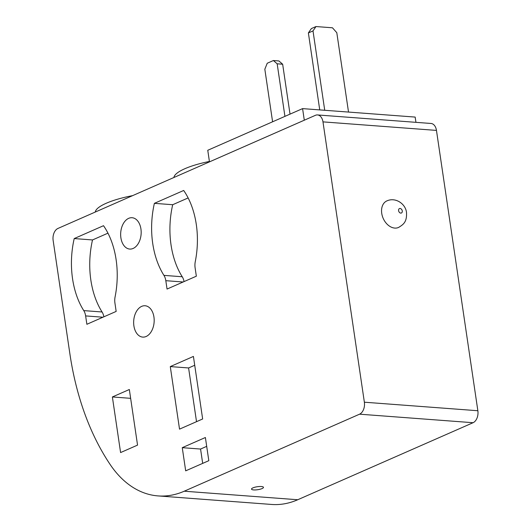 <?xml version="1.0" encoding="UTF-8"?>
<svg xmlns="http://www.w3.org/2000/svg" width="531" height="531" viewBox="0 0 531 531"><rect width="100%" height="100%" fill="white"/><g stroke="black" fill="none" stroke-linecap="round" stroke-linejoin="round"><path stroke-width="0.8" d="M386.88 200.897A14.503 10.408 66.3 0 0 381.736 213.349A14.503 10.408 66.3 0 0 398.555 227.46C403.368 224.52 406.998 222.137 406.507 212.553C405.711 204.07 395.734 196.868 386.88 200.897M252.922 487.876A6.047 1.5 171.6 0 0 251.521 489.104A6.047 1.5 171.6 0 0 255.55 489.927A6.047 1.5 171.6 0 0 262.075 488.566A6.047 1.5 171.6 0 0 263.476 487.339A6.047 1.5 171.6 0 0 259.447 486.515A6.047 1.5 171.6 0 0 252.922 487.876M95.281 212.042A47.146 11.715 -8.4 0 1 106.233 203.26A47.146 11.715 -8.4 0 1 132.624 195.634M173.916 177.493A47.146 11.715 -8.4 0 1 184.868 168.712A47.146 11.715 -8.4 0 1 209.406 161.451M146.138 336.488A15.718 10.228 94.3 0 1 142.739 337.099A15.718 10.228 94.3 0 1 133.659 323.273A15.718 10.228 94.3 0 1 141.691 306.367A15.718 10.228 94.3 0 1 145.096 305.756A15.718 10.228 94.3 0 1 154.169 319.582A15.718 10.228 94.3 0 1 146.138 336.488M133.135 248.448A15.718 10.228 94.3 0 1 129.737 249.066A15.718 10.228 94.3 0 1 120.663 235.233A15.718 10.228 94.3 0 1 128.688 218.334A15.718 10.228 94.3 0 1 132.093 217.723A15.718 10.228 94.3 0 1 141.166 231.549A15.718 10.228 94.3 0 1 133.135 248.448M109.592 463.663A241.771 157.335 94.3 0 1 69.906 353.945L53.14 240.424A9.671 6.292 94.3 0 1 57.939 228.449L315.434 115.313A9.671 6.292 94.3 0 1 317.531 114.942A9.671 6.292 94.3 0 1 322.974 121.871L364.366 402.206A9.671 6.292 94.3 0 1 359.567 414.18L184.237 491.208A120.882 78.668 94.3 0 1 158.072 495.914A120.882 78.668 94.3 0 1 109.592 463.663M302.584 108.616L304.296 120.198L209.466 161.862L207.76 150.28L302.584 108.616L415.162 117.079L415.939 122.336M114.928 303.042L116.163 311.418L86.872 324.288L85.63 315.912A12.087 7.865 -85.7 0 0 83.765 310.608A72.528 47.199 94.3 0 1 74.214 238.565L103.505 225.695A72.528 47.199 94.3 0 1 115.094 296.842A12.087 7.865 -85.7 0 0 114.928 303.042M205.391 437.511L208.809 460.682L185.684 470.844L182.259 447.673L205.391 437.511M193.417 356.427L202.65 418.979L179.524 429.141L170.285 366.589L193.417 356.427M129.338 389.508L137.549 445.111L120.59 452.565L112.38 396.962L129.338 389.508M195.109 267.816L196.344 276.193L167.046 289.063L165.811 280.687A12.087 7.865 -85.7 0 0 163.946 275.377A72.528 47.199 94.3 0 1 154.388 203.34L183.686 190.47A72.528 47.199 94.3 0 1 195.275 261.617A12.087 7.865 -85.7 0 0 195.109 267.816M317.531 114.942L431.019 123.471A9.671 6.292 94.3 0 1 436.462 130.407L477.86 410.735A9.671 6.292 94.3 0 1 473.061 422.716L297.732 499.744A120.882 78.668 94.3 0 1 271.567 504.45L158.072 495.914M196.523 421.674L188.591 367.963L170.285 366.589M188.591 367.963L194.718 365.268M202.683 463.371L200.565 449.047L182.259 447.673M200.565 449.047L206.692 446.359M130.639 398.336L112.38 396.962M103.864 316.821A12.087 7.865 -85.7 0 0 102.071 311.982A72.528 47.199 94.3 0 1 92.513 239.946L74.214 238.565M92.513 239.946L107.959 233.162M184.038 281.596A12.087 7.865 -85.7 0 0 182.246 276.757A72.528 47.199 94.3 0 1 172.694 204.72L154.388 203.34M172.694 204.72L188.133 197.937M272.595 121.791L264.83 69.229L267.232 63.242L273.399 60.527L278.888 60.946L282.658 64.224L290.026 114.132M282.658 64.224L277.169 63.806L284.928 116.375M273.399 60.527L277.169 63.806M348.522 112.068L336.8 32.696L332.459 27.791L315.985 26.55L311.358 28.581L308.378 32.942L319.742 109.904M308.378 32.942L313.005 30.911L324.726 110.282M315.985 26.55L313.005 30.911M398.595 210.654A2.416 1.732 -113.7 0 1 400.089 208.471A2.416 1.732 -113.7 0 1 402.259 210.926A2.416 1.732 -113.7 0 1 400.772 213.11A2.416 1.732 -113.7 0 1 398.595 210.654M297.732 499.744L184.237 491.208M436.462 130.407L322.974 121.871M477.86 410.735L364.366 402.206M473.061 422.716L359.567 414.18M102.968 317.213L85.63 315.912M102.071 311.982L83.765 310.608M183.149 281.988L165.811 280.687M182.246 276.757L163.946 275.377"/></g></svg>
